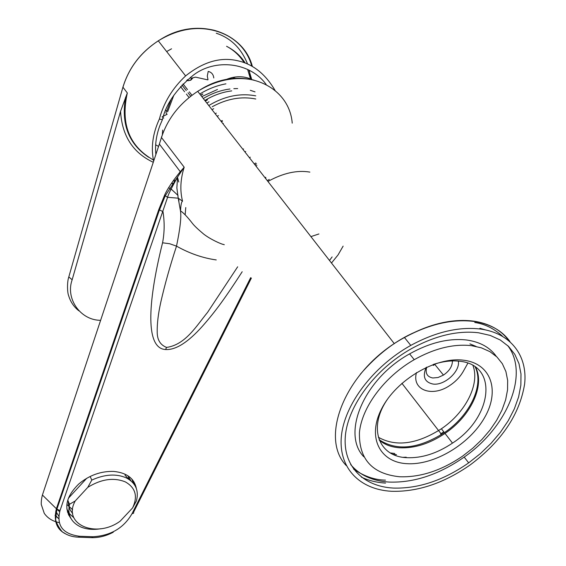 <?xml version="1.0" encoding="UTF-8"?>
<svg xmlns="http://www.w3.org/2000/svg" width="566" height="566" viewBox="0 0 566 566"><rect width="100%" height="100%" fill="white"/><g stroke="black" fill="none" stroke-linecap="round" stroke-linejoin="round"><path stroke-width="0.85" d="M480.541 329.051C458.87 326.49 435.615 331.938 410.782 345.401C372.796 366.563 344.192 405.015 341.355 436.556C338.433 468.188 359.87 489.647 391.552 491.281C417.75 492.024 444.034 483.18 470.417 464.757C501.681 441.282 519.758 414.319 524.647 383.861C527.675 355.766 510.886 333.176 480.541 329.051M396.483 454.661L392.854 454.279M478.503 332.766L490.17 335.405L500.259 339.996L508.53 346.378L514.812 354.337L518.987 363.648L521.003 374.034L520.854 385.227L518.605 396.936L514.338 408.878L508.197 420.779L500.351 432.367L490.998 443.404L480.35 453.642L468.662 462.868C443.426 480.421 418.309 488.819 393.313 488.069C363.004 486.456 342.579 465.882 345.38 435.678C348.111 405.56 375.322 368.919 411.503 348.628C435.325 335.631 457.661 330.339 478.503 332.766M479.869 328.287L485.458 329.886M507.723 345.6C529.748 374.14 506.931 427.514 464.191 457.087C439.082 474.563 414.064 482.897 389.146 482.076C372.499 481.036 359.672 475.199 350.679 464.58M363.789 456.762C341.312 433.62 363.775 379.163 409.607 353.877C429.757 342.642 448.746 338.015 466.589 339.996C479.968 341.871 489.88 347.333 496.318 356.382M471.436 345.649C453.543 343.704 434.476 348.38 414.22 359.679C384.229 376.878 361.759 407.336 359.431 432.537C358.844 459.153 372.209 473.891 399.525 476.749C420.368 477.506 441.423 470.608 462.677 456.069L472.737 448.237L481.899 439.52L489.951 430.118L496.7 420.227L501.971 410.074L505.629 399.893L507.546 389.917L507.66 380.409L505.919 371.593L502.339 363.719L496.969 357.005L489.915 351.649L481.333 347.821L471.436 345.649M387.349 399.419C367.709 427.861 378.597 456.613 406.551 457.668C421.613 458.361 436.924 453.515 452.489 443.114C492.307 417.694 499.014 364.631 459.302 361.214C451.258 360.309 442.555 361.405 433.202 364.497M475.582 367.192C485.274 385.701 470.516 416.364 445.003 433.422C429.573 443.744 414.362 448.527 399.377 447.77C391.24 447.147 384.547 444.607 379.312 440.157M463.455 360.202C491.345 363.386 500.188 390.915 484.517 417.715C469.228 444.572 433.712 465.556 406.699 463.667C379.496 462.174 366.832 436.881 381.852 408.362C396.448 379.8 435.792 356.587 463.455 360.202M406.204 457.194L403.247 457.321M254.261 163.921L255.839 162.987M250.66 277.68L131.949 513.829C123.614 528.128 110.575 535.761 92.831 536.738L79.537 536.257C62.734 534.049 56.232 525.46 60.038 510.504L167.586 197.308C168.102 194.81 171.434 188.046 177.583 177.031L184.191 167.211L180.278 171.71L159.35 144.061L161.466 137.503C167.685 118.542 179.762 103.154 197.69 91.338L197.697 91.324C216.608 79.834 235.406 76.106 254.092 80.139M161.784 136.328L161.423 137.453L184.191 167.211C180.405 179.196 179.854 190.523 182.535 201.185C181.424 201.772 180.759 205.154 180.54 211.337C181.403 217.5 180.059 229.103 176.507 246.139C189.504 253.441 202.748 258.039 216.247 259.935M406.423 457.498L405.313 457.569M136.364 488.585C134.383 478.496 126.862 472.78 113.816 471.436C101.095 471.018 89.456 475.157 78.907 483.859C66.059 496.453 63.456 508.07 71.104 518.718M134.503 484.814L133.689 481.425M458.368 361.115C460.278 371.515 444.317 385.856 432.969 384.045C424.627 382.22 422.349 376.68 426.134 367.426M426.722 367.157C425.116 373.27 427.146 376.885 432.827 377.989L438.042 377.515L443.454 375.088C449.376 371.02 452.368 366.294 452.439 360.917M211.995 109.677L213.707 108.672M215.186 113.766L216.269 113.129M401.917 383.316L440.992 433.683L443.772 431.823M131.779 478.978L133.512 483.449L131.779 478.978M131.015 480.895L127.845 475.702M309.864 172.099C297.1 169.941 283.113 173.054 267.916 181.445M124.973 475.1L128.864 479.303L128.44 476.402M469.922 343.887L476.07 346.42M65.769 533.957C56.579 529.436 53.473 520.975 56.437 508.572L158.791 209.583L162.98 211.634C164.671 222.226 164.529 232.619 162.555 242.807L169.673 243.734L176.507 246.139C169.934 266.289 164.706 284.931 160.822 302.06C158.239 313.72 157.03 323.794 157.207 332.284C157.256 339.961 160.383 345.005 166.595 347.418C185.613 344.765 196.678 325.514 207.552 312.39L237.663 266.805M177.583 177.031L176.854 187.848L178.226 198.178L167.586 197.308L165.265 195.758L177.597 177.002M390.335 452.942L394.785 453.493M59.303 522.63C52.702 521.336 47.686 518.237 44.261 513.334L41.268 504.483C41.162 501.335 41.544 498.179 42.415 495.017L159.746 142.88M242.184 271.751C225.777 297.171 215.851 310.989 202.487 326.172C188.025 342.373 175.722 350.156 165.562 349.526C145.993 348.606 146.835 305.852 162.555 242.807M158.791 209.583L164.706 194.895C167.402 188.91 172.588 181.177 180.278 171.71L180.519 172.474M164.706 194.895L165.265 195.758L159.357 210.163L56.883 509.209L60.038 510.504M416.456 372.605C411.56 390.038 432.021 397.601 449.609 385.602C455.481 381.76 460.038 377.027 463.264 371.402L467.877 363.167M475.164 366.888C484.418 385.453 469.667 415.734 444.402 432.643C418.408 448.987 396.653 451.335 379.128 439.683M178.743 182.011L177.491 177.186M67.425 511.975L69.462 514.819M378.336 437.249C395.959 447.119 416.986 444.289 441.409 428.766C465.457 412.607 480.124 384.208 472.957 365.495M433.294 365.438L434.801 364.419M73.842 517.741L69.568 513.808L66.823 508.905L69.568 513.808L73.842 517.741M220.988 121.216L222.148 120.537M178.531 198.298L178.955 201.121M67.071 504.653L72.604 509.683M185.768 207.552L185.16 214.719M265.645 177.264L264.966 177.66M56.352 508.827L59.649 511.728M68.323 514.409L69.024 514.444L68.748 515.279M58.793 516.22L55.73 511.148M254.962 164.819L256.547 163.878M55.801 516.256L55.143 515.619M55.143 515.527L58.73 518.682M250.299 157.192L249.422 157.709M256.872 165.477L255.917 166.043M329.483 260.466L332.122 256.922M265.9 177.979L265.433 178.255M331.478 263.027L338.058 254.912L343.13 246.125M318.92 233.963L310.904 236.616M222.891 123.657L223.337 123.402M244.929 151.943L245.708 151.447M222.509 121.145L221.426 121.782M67.743 500.103L69.526 504.256L75.207 500.995C62.048 524.498 96.17 538.804 120.162 521.166L132.543 507.985L136.413 500.931C139.059 490.616 135.699 482.932 126.317 477.881C116.186 473.509 104.675 474.244 91.784 480.081L90.143 476.466M69.526 504.256C67.304 514.749 71.033 522.312 80.705 526.932C86.626 529.415 93.418 529.995 101.073 528.694M132.543 507.985C138.026 496.439 135.621 487.743 125.327 481.885C113.724 477.244 101.215 479.062 87.794 487.34L91.784 480.081M68.352 501.526C68.245 506.145 69.689 510.108 72.674 513.397M86.747 478.27L68.38 498.25M75.207 500.995L87.794 487.34M162.675 130.074L162.364 134.644M178.035 195.454L171.102 189.009M173.154 184.863L171.717 182.96M199.791 94.013C208.132 88.89 216.849 85.501 225.933 83.839M171.915 182.669L173.352 184.495M201.892 96.708L203.335 95.859M275.076 90.454C265.489 74.125 253.179 64.255 238.137 60.859C220.945 56.642 203.442 61.659 185.62 75.908C172.474 88.204 163.723 102.588 159.371 119.065C152.7 133.562 150.797 147.606 153.648 161.183M168.739 187.601L170.897 189.447M155.869 154.518C154.886 145.137 156.209 135.543 159.824 125.737L162.414 119.681L159.371 119.065M266.154 84.454C250.045 62.147 215.151 58.227 193.169 75.285C176.182 89.35 165.923 104.151 162.414 119.681M100.592 320.42L99.283 320.271C80.061 319.479 65.373 298.487 72.158 279.767L120.558 111.318L127.322 92.966L122.956 87.228C128.765 68.033 140.545 52.56 158.282 40.823L158.282 40.823C176.734 29.581 195.263 26.043 213.877 30.203C233.638 35.708 246.486 47.82 252.415 66.54M78.957 310.861C73.997 307.055 70.559 302.003 68.642 295.693C67.213 292.346 67.05 281.719 68.804 276.951L72.158 279.767M213.785 77.967C213.368 74.394 211.514 72.215 208.217 71.415L207.29 76.07L208.019 79.756M162.06 116.914L167.147 114.24C165.81 113.426 165.675 112.379 166.744 111.085L165.725 110.342M190.417 77.316L191.924 79.014L193.034 77.747L195.546 77.146L207.665 79.848M191.676 94.89L189.277 91.848M187.502 89.584L183.03 83.902M186.639 80.506L187.495 80.556L187.176 79.99M191.86 78.929L190.834 80.047L188.174 80.712L190.763 80.216L191.924 79.014M187.572 79.643L188.174 80.712L187.495 80.556M200.682 95.159L202.727 93.935M200.788 95.293L202.847 94.069M217.457 89.485L201.8 96.595M255.047 91.883L250.299 90.305M237.67 88.579L233.822 88.664M229.987 89.004C220.761 90.178 211.868 93.355 203.307 98.526M231.742 90.885C222.438 92.046 213.46 95.237 204.821 100.465M207.34 99.722L205.225 100.989M173.663 180.172L174.604 182.153L173.67 180.165M205.324 101.116L207.439 99.849M174.859 181.693L174.045 179.648M206.852 103.076L208.988 101.795M255.754 95.852C240.14 92.895 224.483 96.128 208.769 105.538M255.782 99.008C241.484 96.114 226.952 98.703 212.2 106.769M385.538 483.095C376.546 482.536 368.466 480.527 361.32 477.081M346.279 465.599C318.347 436.938 346.668 368.494 404.464 337.527C429.12 324.169 452.241 318.8 473.827 321.424L474.195 321.474C490.262 323.957 502.176 330.65 509.952 341.553M415.494 331.952C395.712 340.428 377.317 354.528 360.323 374.239M353.616 469.164C364.256 476.346 374.883 480.003 385.474 480.145M502.474 336.204C493.885 328.457 484.652 323.886 474.768 322.493M269.267 179.464L267.286 180.639M131.949 513.829L133.668 513.136L133.597 512.195L251.389 278.055M182.535 201.185L178.226 198.178L180.54 211.337L181.29 211.38C184.353 213.7 188.096 217.74 192.518 223.499C194.4 225.898 198.093 229.4 203.583 234.006C210.573 239.496 221.2 244.095 223.308 244.42M166.595 347.418L165.562 349.526M42.415 495.017L56.883 509.209L55.765 518.484C54.633 520.854 61.687 532.755 63.675 532.641C67.665 535.429 72.561 536.943 78.37 537.184L79.537 536.257M92.831 536.738L91.65 537.658L78.752 537.198M243.578 148.95L242.906 149.346L243.578 148.95M235.47 78.32L232.357 77.492M153.4 159.987C129.161 146.205 120.473 123.869 127.322 92.966M166.659 51.57L171.555 48.796M226.662 46.362C234.48 50.324 240.67 55.892 245.234 63.067M248.877 70.085L251.714 79.374M120.558 111.318C122.001 135.762 132.911 152.756 153.28 162.286M252.386 66.519C243.705 32.538 199.204 17.044 162.718 38.127C142.653 49.801 129.388 66.151 122.921 87.185L68.804 276.951M247.632 69.455L250.561 79.155L249.365 70.34M247.59 64.064C241.307 48.365 230.864 38.085 216.269 33.224M123.197 86.251L122.921 87.185M155.664 144.797L158.565 146.424M163.036 117.636L163.737 118.124M167.564 111.905L173.84 95.222M188.761 97.154L186.37 94.083M184.608 91.819L180.533 86.584M508.784 340.562C501.03 330.006 489.335 323.526 473.7 321.134C452.184 318.432 429.106 323.894 404.464 337.527L410.782 345.401M464.191 457.087L468.662 462.868M409.607 353.877L414.22 359.679M445.003 433.422L452.489 443.114M394.339 343.696L197.697 91.324M292.226 123.147C289.247 84.829 241.958 64.63 201.928 88.735L197.69 91.338M434.518 364.065L443.454 375.088M441.275 434.702L440.652 433.903M223.436 244.462L224.292 244.703M92.046 537.672C99.199 537.742 106.274 535.924 113.264 532.217M441.409 428.766L444.402 432.643M58.73 518.619L55.164 515.187M217.188 116.341L218.412 115.606M226.046 79.558C234.982 75.886 243.472 75.809 251.523 79.332M185.62 75.908L158.282 40.823L162.718 38.127C198.899 16.739 243.019 32.22 251.75 66.158M244.137 62.656C239.793 55.694 233.949 50.233 226.598 46.285M148.66 157.298C128.631 143.863 120.947 123.827 125.602 97.182M171.017 99.715L166.744 111.085M190.763 80.216L191.308 78.299L193.034 77.747M181.955 85.027L186.249 90.525M188.018 92.789L190.409 95.845"/></g></svg>
